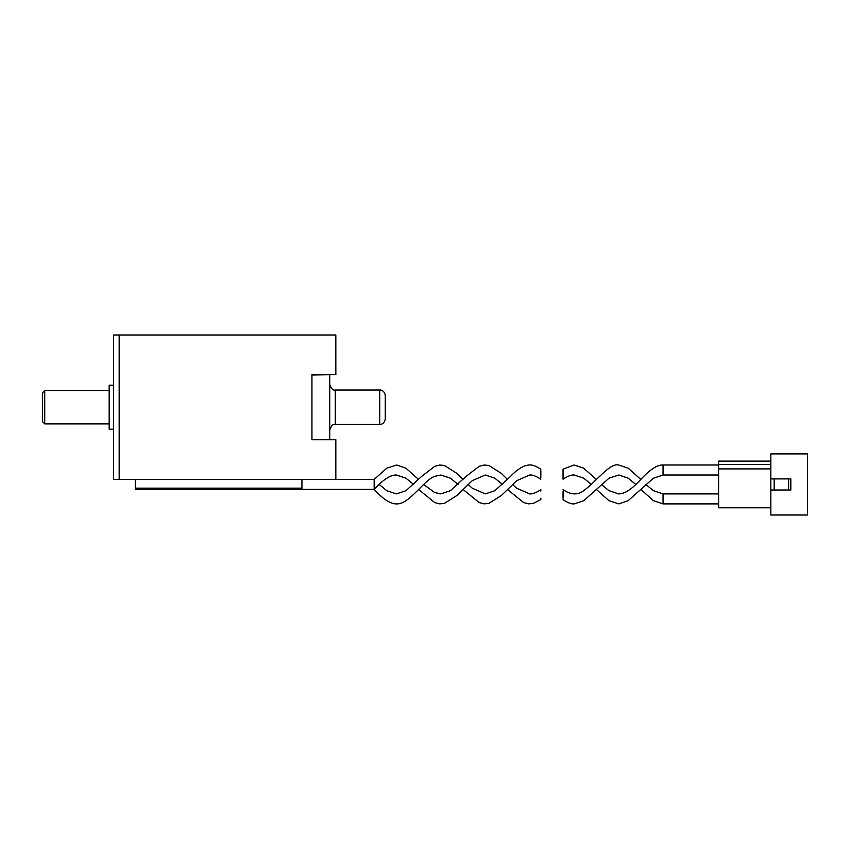 <?xml version="1.0" encoding="UTF-8"?>
<svg xmlns="http://www.w3.org/2000/svg" width="850" height="850" viewBox="0 0 850 850"><rect width="100%" height="100%" fill="white"/><g stroke="black" fill="none" stroke-linecap="round" stroke-linejoin="round"><path stroke-width="1.27" d="M385.273 395.558L385.273 418.891C384.582 424.192 380.131 424.713 379.727 424.447L379.727 390.001C380.131 389.725 384.582 390.256 385.273 395.558M119.17 334.996L335.835 334.996L335.835 374.723L311.939 374.723L311.939 439.726L335.835 439.726L335.835 479.442L113.613 479.442L113.613 334.996L119.17 334.996L119.17 479.442M44.721 423.884L42.5 421.664L42.5 392.774L44.721 390.554L44.721 423.884L109.172 423.884M113.613 385.22L109.172 385.22L109.172 429.218L113.613 429.218M329.726 374.723L311.939 374.999L311.939 439.726L329.726 439.726M329.726 374.999L329.726 439.439M335.835 479.411L374.17 479.411L386.835 468.148L396.674 465.003L405.949 468.201L418.593 479.464M301.941 489.409L374.17 489.409L374.17 479.411M540.834 491.098L540.834 489.642C536.201 492.745 532.493 494.158 529.72 493.892L516.768 488.272L512.476 484.457M540.834 498.174L540.834 499.641L533.205 503.444L528.551 503.837L523.6 502.573L507.482 489.462M301.941 479.442L301.941 489.441L374.17 489.409C383.201 479.559 390.607 474.757 396.387 475.001L405.949 478.189L413.599 484.457M540.834 477.764L540.834 470.688M718.611 475.001L663.053 475.001L663.053 465.003C657.316 464.706 649.825 469.582 640.592 479.655C631.837 489.249 624.516 493.999 618.609 493.892L608.866 490.62L601.364 484.457M718.611 465.003L663.053 465.003M718.611 503.891L663.053 503.891L663.053 493.892L653.501 490.716L645.809 484.426M718.611 493.892L663.053 493.892M563.051 491.13L563.051 498.206M563.051 499.003L563.051 499.662C567.683 502.754 571.391 504.167 574.164 503.891L583.727 500.714L608.982 478.21L618.853 475.001L628.107 478.136L635.821 484.426M563.051 477.732L563.051 469.2L574.09 465.003L583.599 468.116L596.371 479.464M563.051 478.529L563.051 479.198C567.683 476.117 571.391 474.714 574.164 475.001L583.727 478.189L591.377 484.468M770.833 468.892L718.611 468.892L718.611 461.114L770.833 461.114M770.833 507.779L718.611 507.779L718.611 468.892M770.833 515.004L770.833 453.889L807.5 453.889L807.5 515.004L770.833 515.004M788.609 478.89L788.609 490.004M770.833 490.004L790.829 490.004L790.829 478.89L770.833 478.89M774.169 478.89L774.169 490.004M718.611 464.44L770.833 464.44M135.278 479.442L135.278 489.441L301.941 489.441L135.278 489.441M379.727 390.001L335.283 390.001L335.283 424.447C333.158 423.757 331.309 425.606 329.726 430.004M301.941 488.144L135.278 488.144M379.727 424.447L335.283 424.447M335.283 390.001C333.158 390.681 331.309 388.832 329.726 384.444M109.172 390.554L44.721 390.554M418.593 489.462L434.711 502.573L439.663 503.837L444.316 503.444L456.918 495.486L472.324 480.622L485.276 475.001L494.838 478.189L502.488 484.457M423.587 484.457L434.722 492.575L440.831 493.892L450.394 490.694L465.874 476.563L479.156 466.31L484.107 465.046L488.761 465.439L501.362 473.408L507.482 479.464M540.834 479.219C536.201 476.127 532.493 474.725 529.72 475.001L516.768 480.643L501.362 495.518L488.761 503.455L484.107 503.837L479.156 502.562L463.038 489.43M468.031 484.426L472.324 488.24L485.276 493.892L494.838 490.716L510.319 476.595C514.749 471.877 519.18 468.456 523.6 466.331C528.944 464.61 531.834 463.452 540.834 469.221M374.17 489.441C388.046 504.496 396.684 506.983 405.949 500.714C416.67 493.404 426.286 479.272 434.722 476.329L440.831 475.001L450.394 478.168L458.044 484.426M379.142 484.426L386.835 490.716L396.387 493.892L405.949 490.716L421.43 476.595L434.711 466.331L439.663 465.046L444.316 465.439L456.918 473.376L463.038 479.421M640.815 479.421L628.235 468.212L618.609 465.003C610.003 462.666 596.498 481.281 583.599 490.79C577.554 495.263 570.701 494.891 563.051 489.664M640.815 489.43L653.374 500.639L663.053 503.891M596.371 489.462L608.982 500.692L618.853 503.891L628.107 500.735L653.374 478.231L663.053 475.001"/></g></svg>
